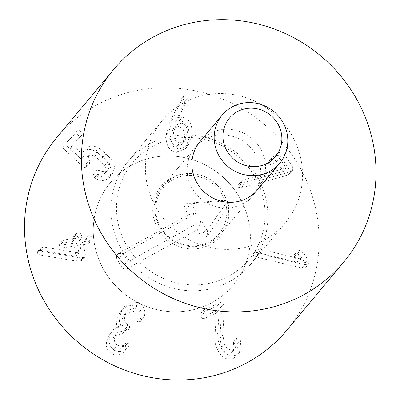 <?xml version="1.0" encoding="UTF-8"?>
<svg xmlns="http://www.w3.org/2000/svg" width="400" height="400" viewBox="0 0 400 400"><rect width="100%" height="100%" fill="white"/><g stroke="black" fill="none" stroke-linecap="round" stroke-linejoin="round"><path stroke-width="0.3" stroke-dasharray="2 1.5" d="M239.61 183.68L238.625 184.54L238.255 187.22L241.325 187.965L284.82 176.005L288.635 174.575L289.815 173.595L290.02 170.71L280.55 156.225C279.69 155.06 278.435 154.955 276.795 155.905L268.985 160.995L268.635 163.575C269.505 164.755 270.885 164.81 272.765 163.73L276.28 161.56L276.88 161.56L283.315 171.405L239.61 183.68L242.455 180.275L243.755 179.78L286.16 168L279.725 158.155L279.125 158.16L275.61 160.325C273.725 161.405 272.35 161.35 271.48 160.17L271.83 157.59L279.635 152.5C281.28 151.55 282.535 151.655 283.395 152.82L292.865 167.305L292.655 170.19L291.48 171.17L287.665 172.6L244.17 184.56L241.1 183.815L241.47 181.135L242.455 180.275M283.145 171.51L285.99 168.105M283.315 171.405L286.16 168M290.02 170.71L292.865 167.305M284.82 176.005L287.665 172.6M238.255 187.22L241.1 183.815M259.955 249.105L300.955 259.005L297.265 253.115L296.92 251.68L297.295 250.93L300.375 250.325L302.965 252.2L307.885 259.585L309.025 263.14L308.6 264.045L304.84 264.68L259.04 253.62C256.84 252.965 255.845 251.945 256.055 250.555L256.44 249.735L259.955 249.105L257.11 252.51L253.595 253.14L253.21 253.96C253 255.35 253.995 256.37 256.195 257.025L301.995 268.085L305.755 267.45L306.18 266.545L305.045 262.99L300.12 255.605L297.53 253.73L294.45 254.335L294.075 255.08L296.92 251.68M294.075 255.08L294.42 256.52L298.11 262.41L257.11 252.51M298.11 262.41L300.955 259.005M298.13 262.31L300.975 258.905M294.42 256.52L297.265 253.115M220.7 307.6C219.895 306.02 218.79 305.45 217.39 305.88L201.58 312.9L200.85 313.435L200.845 316.59C201.77 318.285 202.91 318.9 204.27 318.425L216.335 313.07L214.985 336.39C214.56 340.98 215.355 345.375 217.36 349.57C221.565 357.595 226.875 360.57 233.285 358.5L236.605 356.045L238.045 344.37L237.615 343.255C236.66 341.53 235.505 340.925 234.14 341.435L233.625 341.825L232.64 351.5L230.735 352.915C227.13 354.135 224.115 352.4 221.68 347.71L219.98 338.33L221.39 312.135L220.7 307.6L223.545 304.195L224.235 308.73L222.825 334.925L224.525 344.305C226.96 348.995 229.975 350.73 233.58 349.51L235.48 348.095L236.47 338.42L236.985 338.03C238.35 337.52 239.505 338.125 240.455 339.85L240.89 340.965L239.445 352.64L236.13 355.095C229.72 357.165 224.41 354.19 220.205 346.165C218.195 341.97 217.405 337.575 217.83 332.985L219.18 309.665L207.115 315.02C205.755 315.495 204.61 314.88 203.69 313.185L203.695 310.03L204.425 309.495L220.235 302.475C221.635 302.045 222.74 302.615 223.545 304.195M230.735 352.915L233.58 349.51M233.34 344.64L236.185 341.235M237.615 343.255L240.455 339.85M238.045 344.37L240.89 340.965M233.285 358.5L236.13 355.095M216.405 313.21L219.25 309.805M216.335 313.07L219.18 309.665M200.845 316.59L203.69 313.185M217.39 305.88L220.235 302.475M141.6 319.225C142.855 313.65 140.995 309.26 136.02 306.06L128.625 305.225L121.735 309.975L118.945 314.205C116.195 320.88 115.84 325.61 117.895 328.39L110.765 332.88L108.51 336.315C104.79 344.16 105.9 349.99 111.835 353.805C117.09 355.98 121.44 355.02 124.885 350.91L125.8 349.58C126.54 347.96 126.32 346.78 125.135 346.035L122.145 346.945C120.03 349.29 117.535 349.84 114.66 348.59C111.27 346.48 110.7 343.06 112.945 338.34L114.66 335.725L125.725 333.09L126.28 332.24C127.105 330.575 126.86 329.32 125.545 328.485L125.22 328.315C121.35 325.91 120.7 321.955 123.265 316.45L125.11 313.6L133.33 311.34C136.13 313.045 137.27 315.61 136.76 319.035L137.745 322.065L140.58 321.36L141.6 319.225L144.445 315.82L143.425 317.955L140.59 318.665L139.605 315.63C140.115 312.205 138.975 309.64 136.175 307.935L127.955 310.195L126.11 313.045C123.545 318.55 124.195 322.505 128.065 324.91L128.39 325.08C129.705 325.915 129.95 327.17 129.125 328.835L128.57 329.685L117.505 332.32L115.79 334.935C113.545 339.655 114.115 343.075 117.505 345.185C120.38 346.435 122.87 345.885 124.985 343.54L127.98 342.63C129.165 343.375 129.385 344.555 128.64 346.175L127.73 347.505C124.285 351.615 119.935 352.575 114.68 350.4C108.74 346.585 107.635 340.755 111.355 332.91L113.61 329.475L120.735 324.985C118.685 322.205 119.035 317.475 121.79 310.8L124.58 306.57L131.47 301.82L138.865 302.655C143.84 305.855 145.7 310.245 144.445 315.82M137.745 322.065L140.59 318.665M133.33 311.34L136.175 307.935M123.265 316.45L126.11 313.045M125.22 328.315L128.065 324.91M122.575 333.625L125.42 330.22M112.945 338.34L115.79 334.935M114.66 348.59L117.505 345.185M122.145 346.945L124.985 343.54M124.885 350.91L127.89 347.32L124.885 350.91M111.835 353.805L114.68 350.4M108.51 336.315L111.355 332.91M117.825 328.525L120.67 325.12M117.895 328.39L120.735 324.985M118.945 314.205L121.79 310.8M136.02 306.06L138.865 302.655M79.95 261.31L82.175 260.17L82.6 258.41L80.04 245.52L80.435 245.15L86.45 244.23L88.94 243.04L89.375 241.39C89.01 240.005 87.73 239.42 85.535 239.635L79.52 240.55L79.005 240.315L78.56 238.09C78.135 236.645 77.01 236.035 75.18 236.265L73.085 237.295L72.645 238.99L73.08 241.165L72.695 241.59L61.825 243.245L59.33 244.415L58.89 246.035C59.23 247.475 60.51 248.075 62.74 247.84L73.61 246.185L74.125 246.42L76.095 256.325L41.4 250.52L39.83 250.495L37.605 251.585L37.18 253.14L39.835 254.975L75.935 261.035L79.95 261.31L82.79 257.905L78.78 257.63L42.68 251.57L40.025 249.735L40.45 248.18L42.675 247.09L44.24 247.115L78.935 252.92L76.97 243.015L76.455 242.78L65.585 244.435C63.355 244.67 62.075 244.07 61.735 242.63L62.175 241.015L64.67 239.84L75.54 238.185L75.925 237.76L75.49 235.585L75.93 233.89L78.02 232.86C79.85 232.63 80.98 233.24 81.405 234.685L81.85 236.91L82.365 237.145L88.38 236.23C90.575 236.015 91.855 236.6 92.22 237.985L91.785 239.635L89.295 240.825L83.275 241.745L82.885 242.115L85.445 255.005L85.02 256.765L82.79 257.905M82.6 258.41L85.445 255.005M75.935 261.035L78.78 257.63M39.835 254.975L42.68 251.57M41.4 250.52L44.24 247.115M75.94 256.35L78.785 252.945M76.095 256.325L78.935 252.92M73.08 241.165L75.925 237.76L73.08 241.165M72.645 238.99L75.49 235.585M78.56 238.09L81.405 234.685M80.04 245.52L83.275 241.745L80.04 245.52M96.93 173.985L93.8 173.975C92.94 175.115 93.175 176.35 94.515 177.69L97.36 174.285C96.02 172.945 95.78 171.71 96.64 170.57L99.775 170.58C103.08 172.105 105.735 171.86 107.735 169.84L104.895 173.245C102.89 175.265 100.235 175.51 96.93 173.985L99.775 170.58M94.515 177.69L95.695 178.495L98.54 175.09L97.36 174.285M93.8 173.975L96.64 170.57M94.575 156.41C95.83 157.035 97.62 158.42 99.945 160.57L104.68 165.58C106.63 168.63 106.7 171.185 104.895 173.245L107.735 169.84C109.545 167.78 109.475 165.225 107.525 162.175L102.79 157.165C100.465 155.015 98.675 153.63 97.42 153.005C94.195 151.235 91.705 151.355 89.94 153.37L87.1 156.775C88.86 154.76 91.35 154.64 94.575 156.41L97.42 153.005M86.545 163.335L89.39 159.93L89.44 163.44C88.425 164.46 87.085 164.235 85.425 162.76L67.215 146.115C65.845 144.815 65.575 143.665 66.405 142.655L77.08 131.08C78.145 130.105 79.41 130.26 80.865 131.55C82.275 132.885 82.54 134.12 81.655 135.26L72.71 144.955L81.735 135.17L78.81 138.665C79.695 137.525 79.43 136.29 78.02 134.955C76.565 133.665 75.305 133.51 74.24 134.485L63.565 146.06C62.73 147.07 63 148.22 64.375 149.52L82.58 166.165C84.24 167.64 85.58 167.865 86.595 166.845L86.545 163.335C85.385 160.645 85.57 158.455 87.1 156.775L89.94 153.37C88.415 155.055 88.23 157.24 89.39 159.93M95.695 178.495C100.87 181.48 105.46 181.125 109.465 177.425L111.87 170.92L109.145 163.68L103.11 157.14C100.05 154.39 97.585 152.5 95.71 151.465C90.415 148.53 86.16 148.76 82.935 152.155C81.01 154.605 80.48 156.93 81.355 159.135L70.015 148.9L69.87 148.36L72.71 144.955L72.855 145.495L84.2 155.73C83.325 153.525 83.85 151.2 85.78 148.75C89.005 145.355 93.26 145.125 98.55 148.06C100.43 149.095 102.895 150.99 105.955 153.735L111.99 160.275L114.715 167.515L112.31 174.02C108.305 177.72 103.715 178.075 98.54 175.09M81.285 159.205L84.13 155.8M81.355 159.135L84.2 155.73M82.935 152.155L85.78 148.75L82.935 152.155M95.71 151.465L98.55 148.06M109.465 177.425L112.31 174.02M181.115 123.115C185.445 123.95 187.52 127.505 187.345 133.78L184.88 140.86L179.785 142.98C175.475 142.13 173.415 138.56 173.615 132.27L176.055 125.205L181.115 123.115L178.27 126.52C182.6 127.355 184.68 130.91 184.5 137.185L187.345 133.78M184.5 137.185L182.035 144.265L176.945 146.385L179.785 142.98M176.945 146.385C172.63 145.535 170.575 141.965 170.77 135.675L173.615 132.27M170.77 135.675L173.215 128.61L178.27 126.52M169.31 123.385L165.995 135.05C165.845 145.505 169.365 151.285 176.54 152.385L185.49 148.65L189.305 137.41C189.385 127.37 186.135 121.775 179.545 120.62L175.515 121.255L183.915 104.06L184.405 102.17C184.43 100.26 183.775 99.2 182.445 98.985L180.67 99.785L180.16 100.575L169.31 123.385L172.155 119.98L183.005 97.17L183.515 96.38L185.285 95.58C186.62 95.795 187.275 96.855 187.25 98.765L186.76 100.655L178.36 117.85L182.39 117.215C188.98 118.37 192.23 123.965 192.145 134.005L188.335 145.245L179.385 148.98C172.205 147.88 168.69 142.1 168.835 131.645L172.155 119.98M165.995 135.05L168.835 131.645M180.16 100.575L183.005 97.17M175.515 121.255L178.36 117.85M175.605 121.415L178.45 118.01M179.545 120.62L182.39 117.215M189.305 137.41L192.145 134.005M176.54 152.385L179.385 148.98M286.965 330.075A150.03 143.32 39.9 0 0 263.705 123.895A150.03 143.32 39.9 0 0 56.675 137.705M248.49 220.315A80.015 76.44 39.9 0 0 189.48 158.82A80.015 76.44 39.9 0 0 110.41 182.59A80.015 76.44 39.9 0 0 122.815 292.555A80.015 76.44 39.9 0 0 233.23 285.185A80.015 76.44 39.9 0 0 248.49 220.315M195.18 147.42L199.92 141.745A37.51 35.83 -140.1 0 1 236.985 130.6A37.51 35.83 -140.1 0 1 264.645 159.425A37.51 35.83 -140.1 0 1 257.49 189.835L252.75 195.51A37.51 35.83 39.9 0 0 259.905 165.1A37.51 35.83 39.9 0 0 232.24 136.275A37.51 35.83 39.9 0 0 195.18 147.42A37.51 35.83 39.9 0 0 200.995 198.965A37.51 35.83 39.9 0 0 252.75 195.51M300.635 157.89A80.015 76.44 -140.1 0 1 285.375 222.765A80.015 76.44 -140.1 0 1 174.96 230.13A80.015 76.44 -140.1 0 1 162.555 120.165A80.015 76.44 -140.1 0 1 241.625 96.395A80.015 76.44 -140.1 0 1 300.635 157.89M206.67 229.76L201.445 220.98L128.25 261.665A0.355 0.34 -140.1 0 1 127.77 261.525L123.32 254.045A0.355 0.34 -140.1 0 1 123.435 253.575L196.63 212.89L191.405 204.11A0.355 0.34 -140.1 0 1 191.66 203.6L227.115 200.96A0.355 0.34 -140.1 0 1 227.445 201.515L207.26 229.805A0.355 0.34 -140.1 0 1 206.67 229.76L200.45 235.045A4.375 4.18 39.9 0 0 207.67 235.565L227.86 207.275A4.375 4.18 39.9 0 0 223.8 200.46L188.345 203.1A4.375 4.18 39.9 0 0 185.185 209.395L188.365 214.735L118.545 253.54A4.375 4.18 39.9 0 0 117.1 259.325L121.55 266.805A4.375 4.18 39.9 0 0 127.455 268.505L197.27 229.7L200.45 235.045M197.27 229.7L201.445 220.98M188.365 214.735L196.63 212.89M172.58 178.07A37.51 35.83 -140.1 0 1 219.33 187.275A37.51 35.83 -140.1 0 1 220.45 234.175A37.51 35.83 -140.1 0 1 160.17 227.635A37.51 35.83 -140.1 0 1 162.88 186.085A37.51 35.83 -140.1 0 1 172.58 178.07M229.295 275.885A75.685 72.3 -140.1 0 1 116.485 209.435A75.685 72.3 -140.1 0 1 226.565 148.25A75.685 72.3 -140.1 0 1 229.295 275.885M230.075 281.29A80.015 76.44 39.9 0 0 250.77 264.19A80.015 76.44 39.9 0 0 238.365 154.23A80.015 76.44 39.9 0 0 127.95 161.595A80.015 76.44 39.9 0 0 130.345 261.65A80.015 76.44 39.9 0 0 230.075 281.29M212.535 302.285A80.015 76.44 39.9 0 0 233.23 285.185A80.015 76.44 39.9 0 0 220.825 175.225A80.015 76.44 39.9 0 0 110.41 182.59A80.015 76.44 39.9 0 0 112.805 282.65A80.015 76.44 39.9 0 0 212.535 302.285M240.91 183.185L243.755 179.78M276.88 161.56L279.725 158.155M276.28 161.56L279.125 158.16M272.765 163.73L275.61 160.325M268.635 163.575L271.48 160.17M270.275 159.925L273.12 156.52M276.795 155.905L279.635 152.5M280.55 156.225L283.395 152.82M288.635 174.575L291.48 171.17M241.325 187.965L244.17 184.56M297.53 253.73L300.375 250.325M300.12 255.605L302.965 252.2M305.045 262.99L307.885 259.585M306.18 266.545L309.025 263.14M301.995 268.085L304.84 264.68M256.195 257.025L259.04 253.62M253.21 253.96L256.055 250.555M221.39 312.135L224.235 308.73M219.98 338.33L222.825 334.925M221.68 347.71L224.525 344.305M234.14 341.435L236.985 338.03M217.36 349.57L220.205 346.165M214.985 336.39L217.83 332.985M204.27 318.425L207.115 315.02M201.58 312.9L204.425 309.495M141.1 320.555L143.945 317.15M136.76 319.035L139.605 315.63M125.545 328.485L128.39 325.08M122.855 333.77L125.7 330.365M125.135 346.035L127.98 342.63M125.8 349.58L128.64 346.175M37.18 253.14L40.025 249.735M39.83 250.495L42.675 247.09M74.125 246.42L76.97 243.015M73.61 246.185L76.455 242.78M62.74 247.84L65.585 244.435M58.89 246.035L61.735 242.63M61.825 243.245L64.67 239.84M79.005 240.315L81.85 236.91M79.52 240.55L82.365 237.145M85.535 239.635L88.38 236.23M89.375 241.39L92.22 237.985M86.45 244.23L89.295 240.825M104.68 165.58L107.525 162.175M99.945 160.57L102.79 157.165M86.595 166.845L89.44 163.44M82.58 166.165L85.425 162.76M64.375 149.52L67.215 146.115M74.24 134.485L77.08 131.08M70.015 148.9L72.855 145.495M103.11 157.14L105.955 153.735M109.145 163.68L111.99 160.275M182.445 98.985L185.285 95.58M184.405 102.17L187.25 98.765M183.915 104.06L186.76 100.655M127.455 268.505L128.25 261.665M121.55 266.805L127.77 261.525M117.1 259.325L123.32 254.045M118.545 253.54L123.435 253.575M185.185 209.395L191.405 204.11M188.345 203.1L191.66 203.6M223.8 200.46L227.115 200.96M227.86 207.275L227.445 201.515M207.67 235.565L207.26 229.805M171.06 178.06A38.76 37.025 39.9 0 0 172.455 243.42A38.76 37.025 39.9 0 0 228.83 212.09A38.76 37.025 39.9 0 0 171.06 178.06M268.985 160.995L271.83 157.59M289.815 173.595L292.655 170.19M238.625 184.54L241.47 181.135M294.45 254.335L297.295 250.93M305.755 267.45L308.6 264.045M253.595 253.14L256.44 249.735M232.64 351.5L235.48 348.095M233.625 341.825L236.47 338.42M236.605 356.045L239.445 352.64M200.85 313.435L203.695 310.03M140.58 321.36L143.425 317.955M125.11 313.6L127.955 310.195M125.725 333.09L128.57 329.685M114.66 335.725L117.505 332.32M110.765 332.88L113.61 329.475M121.735 309.975L124.58 306.57M82.175 260.17L85.02 256.765M37.605 251.585L40.45 248.18M59.33 244.415L62.175 241.015M73.025 241.44L75.87 238.035M73.085 237.295L75.93 233.89M88.94 243.04L91.785 239.635M80.085 245.3L82.93 241.895M86.66 166.77L89.505 163.365M109.795 177.05L112.64 173.645M184.88 140.86L182.035 144.265M176.055 125.205L173.215 128.61M180.67 99.785L183.515 96.38M185.49 148.65L188.335 145.245M162.555 120.165L127.95 161.595M285.375 222.765L250.77 264.19M227.21 200.965L224.95 200.53M227.485 201.195L228.315 203.34M199.92 141.745L162.88 186.085M257.49 189.835L220.45 234.175M172.75 179.68C190.555 169.42 214.915 178.78 222.705 195.705C232.25 213.165 224.425 235.835 206.935 242.97C189.83 250.81 167.84 242.025 159.895 225.715C150.85 209.275 157.06 187.915 172.75 179.68"/><path stroke-width="0.6" d="M113.56 69.605L56.675 137.705A150.03 143.32 39.9 0 0 28.06 259.34A150.03 143.32 39.9 0 0 138.71 374.645A150.03 143.32 39.9 0 0 286.965 330.075L343.85 261.975A150.03 143.32 39.9 0 0 320.59 55.795A150.03 143.32 39.9 0 0 113.56 69.605A150.03 143.32 39.9 0 0 84.945 191.245A150.03 143.32 39.9 0 0 195.595 306.55A150.03 143.32 39.9 0 0 343.85 261.975M279.77 163.165L257.49 189.835A37.51 35.83 -140.1 0 1 205.735 193.29A37.51 35.83 -140.1 0 1 199.92 141.745L222.2 115.075A37.51 35.83 -140.1 0 1 273.955 111.62A37.51 35.83 -140.1 0 1 279.77 163.165A37.51 35.83 -140.1 0 1 219.49 156.625A37.51 35.83 -140.1 0 1 222.2 115.075M227.21 151.42A30.005 28.665 -140.1 0 1 251.785 108.2A30.005 28.665 -140.1 0 1 278.23 152.625A30.005 28.665 -140.1 0 1 227.21 151.42"/></g></svg>
